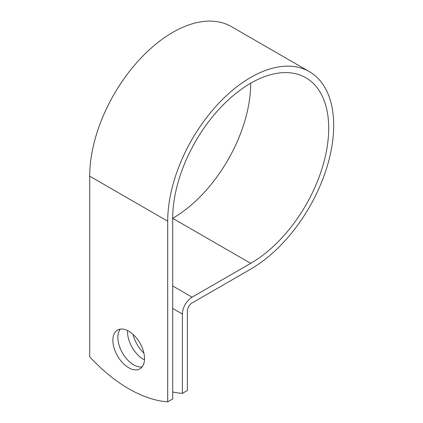<?xml version="1.0" encoding="UTF-8"?>
<svg xmlns="http://www.w3.org/2000/svg" width="423" height="423" viewBox="0 0 423 423"><rect width="100%" height="100%" fill="white"/><g stroke="black" fill="none" stroke-linecap="round" stroke-linejoin="round"><path stroke-width="0.63" d="M128.708 331.177A22.393 12.928 -120 0 0 117.509 330.067A22.393 12.928 -120 0 0 114.078 348.013A22.393 12.928 -120 0 0 128.708 367.746A22.393 12.928 -120 0 0 139.902 368.856A22.393 12.928 -120 0 0 143.334 350.91A22.393 12.928 -120 0 0 128.708 331.177M120.285 329.115A22.393 12.928 -120 0 0 119.841 347.426A22.393 12.928 -120 0 0 133.7 364.864A22.393 12.928 -120 0 0 142.117 366.926M143.899 353.078A22.393 12.928 60 0 1 133.171 334.498M144.502 359.883A22.393 12.928 60 0 1 143.371 359.28A22.393 12.928 60 0 1 127.577 330.575M172.7 391.984A137.887 79.609 -120 0 0 182.371 393.385L182.371 314.046A13.769 7.947 -60 0 1 192.105 297.184L250.702 263.355A110.313 63.688 120 0 0 322.765 166.149A110.313 63.688 120 0 0 305.855 77.758A110.313 63.688 120 0 0 220.848 107.31A110.313 63.688 120 0 0 172.7 218.321L172.7 398.968L167.709 401.85A137.887 79.609 60 0 1 89.708 356.816L89.708 176.169A117.372 67.765 120 0 1 140.938 58.051A117.372 67.765 120 0 1 231.386 26.607L309.387 71.64A117.372 67.765 120 0 0 218.94 103.085A117.372 67.765 120 0 0 167.709 221.203L167.709 401.85M182.371 393.385L187.363 390.503L187.363 311.164A6.705 3.87 -60 0 1 192.105 302.953L250.702 269.123A117.372 67.765 120 0 0 327.376 165.694A117.372 67.765 120 0 0 309.387 71.64M250.702 263.355L172.7 218.321A110.313 63.688 120 0 0 250.702 83.22M182.371 314.046L172.7 308.462M167.709 221.203L89.708 176.169M192.105 297.184L172.7 285.98"/></g></svg>
